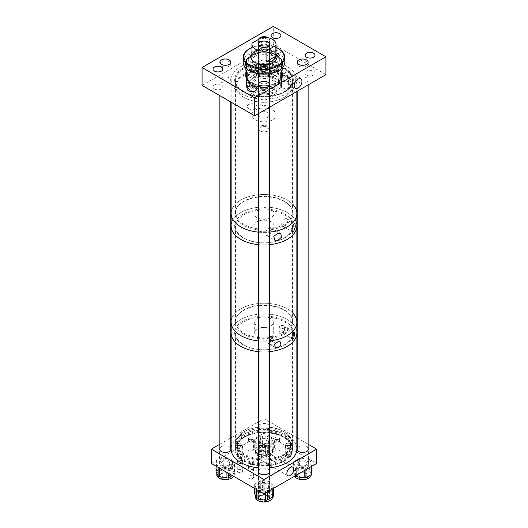 <?xml version="1.0" encoding="UTF-8"?>
<svg xmlns="http://www.w3.org/2000/svg" width="528" height="528" viewBox="0 0 528 528"><rect width="100%" height="100%" fill="white"/><g stroke="black" fill="none" stroke-linecap="round" stroke-linejoin="round"><path stroke-width="0.4" stroke-dasharray="2.64 1.98" d="M284.731 219.014A4.277 2.468 120 0 0 281.932 222.79A4.277 2.468 120 0 0 282.592 226.215A4.277 2.468 120 0 0 284.731 226.004A4.277 2.468 120 0 0 287.529 222.235A4.277 2.468 120 0 0 286.869 218.803A4.277 2.468 120 0 0 284.731 219.014M258.529 232.155A32.848 18.962 0 0 0 269.471 232.155A32.848 18.962 0 0 1 258.529 232.155M292.466 203.993A32.848 18.962 0 0 0 287.225 200.046A32.848 18.962 0 0 0 251.434 195.934A32.848 18.962 0 0 0 231.152 213.457A32.848 18.962 0 0 1 251.434 195.934A32.848 18.962 0 0 1 287.225 200.046A32.848 18.962 0 0 1 296.848 213.457M258.529 244.669A32.848 18.962 0 0 0 269.471 244.669A32.848 18.962 0 0 1 258.529 244.669M296.848 225.971A32.848 18.962 0 0 0 287.225 212.56A32.848 18.962 0 0 0 251.434 208.454A32.848 18.962 0 0 0 231.152 225.971A32.848 18.962 0 0 1 251.434 208.454A32.848 18.962 0 0 1 287.225 212.56A32.848 18.962 0 0 1 296.848 225.971M271.148 209.332A10.105 5.834 0 0 0 260.132 208.065A10.105 5.834 0 0 0 253.895 213.457A10.105 5.834 0 0 0 256.852 217.582A10.105 5.834 0 0 0 267.868 218.849A10.105 5.834 0 0 0 274.105 213.457A10.105 5.834 0 0 0 271.148 209.332M268.844 235.25A4.369 2.521 120 0 0 271.702 231.403A4.369 2.521 120 0 0 271.029 227.898A4.369 2.521 120 0 0 268.844 228.109A4.369 2.521 120 0 0 265.987 231.964A4.369 2.521 120 0 0 266.66 235.468A4.369 2.521 120 0 0 268.844 235.25M271.148 221.846A10.105 5.834 0 0 0 260.132 220.579A10.105 5.834 0 0 0 253.895 225.971A10.105 5.834 0 0 0 256.852 230.096A10.105 5.834 0 0 0 267.868 231.363A10.105 5.834 0 0 0 274.105 225.971A10.105 5.834 0 0 0 271.148 221.846M296.848 322.205A32.848 18.962 0 0 0 287.225 308.794A32.848 18.962 0 0 0 251.434 304.682A32.848 18.962 0 0 0 231.152 322.205A32.848 18.962 0 0 1 251.434 304.682A32.848 18.962 0 0 1 287.225 308.794A32.848 18.962 0 0 1 292.466 312.741M287.225 319.519A32.848 18.962 0 0 0 251.434 315.407A32.848 18.962 0 0 0 231.152 332.93A32.848 18.962 0 0 1 251.434 315.407A32.848 18.962 0 0 1 287.225 319.519A32.848 18.962 0 0 1 296.848 332.93A32.848 18.962 0 0 0 287.225 319.519M258.529 340.903A32.848 18.962 0 0 0 269.471 340.903A32.848 18.962 0 0 1 258.529 340.903M283.859 325.915A2.732 1.577 0 0 0 280.883 325.571A2.732 1.577 0 0 0 279.2 327.03A2.732 1.577 0 0 0 279.998 328.145A2.732 1.577 0 0 0 282.975 328.489A2.732 1.577 0 0 0 284.665 327.03A2.732 1.577 0 0 0 283.859 325.915M270.58 318.404A9.299 5.372 0 0 0 260.443 317.242A9.299 5.372 0 0 0 254.701 322.205A9.299 5.372 0 0 0 257.42 326A9.299 5.372 0 0 0 267.557 327.162A9.299 5.372 0 0 0 273.299 322.205A9.299 5.372 0 0 0 270.58 318.404M258.529 351.628A32.848 18.962 0 0 0 269.471 351.628A32.848 18.962 0 0 1 258.529 351.628M270.428 344.395A2.732 1.577 0 0 0 273.405 344.738A2.732 1.577 0 0 0 275.095 343.279A2.732 1.577 0 0 0 274.296 342.164A2.732 1.577 0 0 0 271.313 341.821A2.732 1.577 0 0 0 269.63 343.279A2.732 1.577 0 0 0 270.428 344.395M270.58 329.135A9.299 5.372 0 0 0 260.443 327.967A9.299 5.372 0 0 0 254.701 332.93A9.299 5.372 0 0 0 257.42 336.725A9.299 5.372 0 0 0 267.557 337.894A9.299 5.372 0 0 0 273.299 332.93A9.299 5.372 0 0 0 270.58 329.135M283.859 331.28A2.732 1.577 0 0 0 280.883 330.937A2.732 1.577 0 0 0 279.2 332.396A2.732 1.577 0 0 0 279.998 333.511A2.732 1.577 0 0 0 284.354 333.122L284.665 330.264L283.912 328.693L283.912 331.307A2.732 1.577 0 0 0 283.859 331.28M273.616 339.319A2.732 1.577 0 0 0 275.095 337.92A2.732 1.577 0 0 0 274.296 336.805A2.732 1.577 0 0 0 271.313 336.461A2.732 1.577 0 0 0 269.63 337.92A2.732 1.577 0 0 0 270.428 339.035A2.732 1.577 0 0 0 270.481 339.062L271.828 338.283A3.637 2.099 120 0 0 271.069 336.62A3.637 2.099 120 0 0 269.254 336.798A3.637 2.099 120 0 0 266.878 340.006A3.637 2.099 120 0 0 267.439 342.916A3.637 2.099 120 0 0 269.254 342.738A3.637 2.099 120 0 0 270.481 341.669C272.342 342.065 273.392 341.279 273.616 339.319L271.828 338.283M270.481 341.669L270.481 339.062M284.354 333.122L282.566 332.086A3.637 2.099 120 0 0 283.318 333.749A3.637 2.099 120 0 0 285.133 333.571A3.637 2.099 120 0 0 287.509 330.363A3.637 2.099 120 0 0 286.955 327.452A3.637 2.099 120 0 0 285.133 327.631A3.637 2.099 120 0 0 283.912 328.693M282.566 332.086L283.912 331.307M260.06 71.584A5.57 3.214 0 0 0 266.132 72.283A5.57 3.214 0 0 0 269.57 69.307A5.57 3.214 0 0 0 267.94 67.036A5.57 3.214 0 0 0 261.868 66.337A5.57 3.214 0 0 0 258.43 69.307A5.57 3.214 0 0 0 260.06 71.584M260.06 130.911A5.57 3.214 0 0 0 267.94 130.911A5.57 3.214 0 0 0 269.57 128.641A5.57 3.214 0 0 0 267.94 126.364A5.57 3.214 0 0 0 261.868 125.664A5.57 3.214 0 0 0 258.43 128.641A5.57 3.214 0 0 0 260.06 130.911L260.555 131.201A4.871 2.812 180 0 1 260.555 127.222A4.871 2.812 180 0 1 267.445 127.222A4.871 2.812 180 0 1 267.445 131.201A4.871 2.812 180 0 1 260.555 131.201L260.06 130.911M272.514 109.989A12.045 6.956 180 0 1 276.045 114.906A12.045 6.956 180 0 1 268.607 121.334A12.045 6.956 180 0 1 255.486 119.823A12.045 6.956 180 0 1 251.955 114.906A12.045 6.956 180 0 1 259.393 108.484A12.045 6.956 180 0 1 272.514 109.989M267.94 112.636A5.57 3.214 180 0 1 269.57 114.906A5.57 3.214 180 0 1 266.132 117.876A5.57 3.214 180 0 1 260.06 117.183A5.57 3.214 180 0 1 258.43 114.906A5.57 3.214 180 0 1 261.868 111.936A5.57 3.214 180 0 1 267.94 112.636M252.133 53.79C253.361 51.883 256.628 49.995 261.941 48.127L252.133 53.79L252.133 43.091M261.941 48.127L261.941 37.429M265.122 71.504L265.175 70.27A1.643 0.95 0 0 0 265.181 70.25A1.643 0.95 0 0 0 265.122 70.006M284.803 62.159A20.803 12.012 0 0 0 264.264 50.147A20.803 12.012 0 0 0 243.203 61.855A20.803 12.012 0 0 0 243.197 62.159M276.045 47.5A20.104 11.603 0 0 0 266.152 45.256L266.112 46.081A1.643 0.95 180 0 1 264.449 47.005A1.643 0.95 180 0 1 262.819 46.055A1.643 0.95 180 0 1 262.825 46.035L262.858 45.21A20.104 11.603 0 0 0 251.955 47.5M276.045 53.764A13.141 7.583 0 0 0 264 49.21A13.141 7.583 0 0 0 251.955 53.764M262.878 47.52L262.825 48.748A1.643 0.95 0 0 0 262.819 48.774A1.643 0.95 0 0 0 264.449 49.724A1.643 0.95 0 0 0 266.112 48.8L266.165 47.566A20.803 12.012 0 0 0 262.878 47.52L262.858 45.21M262.878 45.375A20.803 12.012 0 0 0 249.289 48.873M246.286 61.901A17.721 10.23 0 0 0 246.279 62.159A17.721 10.23 0 0 0 263.776 72.389A17.721 10.23 0 0 0 281.714 62.416A17.721 10.23 0 0 0 281.721 62.159A17.721 10.23 0 0 0 264.224 51.929A17.721 10.23 0 0 0 246.286 61.901M266.165 47.566L266.152 45.256M278.711 48.873A20.803 12.012 0 0 0 266.165 45.421M250.886 57.235A13.141 7.583 0 0 0 250.866 57.493A13.141 7.583 0 0 0 250.859 57.677A13.141 7.583 0 0 0 263.835 65.267A13.141 7.583 0 0 0 277.134 57.869A13.141 7.583 0 0 0 277.141 57.677A13.141 7.583 0 0 0 277.114 57.235M276.045 54.648A13.141 7.583 0 0 0 264 50.094A13.141 7.583 0 0 0 251.955 54.648M281.714 63.301A17.721 10.23 0 0 0 281.721 63.043A17.721 10.23 0 0 0 264.224 52.813A17.721 10.23 0 0 0 246.286 62.786A17.721 10.23 0 0 0 246.279 63.043A17.721 10.23 0 0 0 263.776 73.273A17.721 10.23 0 0 0 281.714 63.301M248.675 57.46A15.325 8.851 0 0 0 248.675 57.677A15.325 8.851 0 0 0 263.809 66.528A15.325 8.851 0 0 0 279.325 57.902A15.325 8.851 0 0 0 279.325 57.677A15.325 8.851 0 0 0 264.191 48.833A15.325 8.851 0 0 0 248.675 57.46M245.381 62.773A18.619 10.751 0 0 0 245.381 63.043A18.619 10.751 0 0 0 263.762 73.795A18.619 10.751 0 0 0 282.619 63.314A18.619 10.751 0 0 0 282.619 63.043A18.619 10.751 0 0 0 264.238 52.292A18.619 10.751 0 0 0 245.381 62.773M251.222 55.909A15.325 8.851 0 0 0 248.675 60.575A15.325 8.851 0 0 0 248.675 60.799A15.325 8.851 0 0 0 263.809 69.65A15.325 8.851 0 0 0 279.325 61.024A15.325 8.851 0 0 0 279.325 60.799A15.325 8.851 0 0 0 276.778 55.909M276.045 55.321A15.325 8.851 0 0 0 251.955 55.321M245.381 74.732A18.619 10.751 0 0 0 245.381 75.002A18.619 10.751 0 0 0 250.833 82.606A18.619 10.751 0 0 0 277.167 82.606A18.619 10.751 0 0 0 282.619 75.273A18.619 10.751 0 0 0 282.619 75.002A18.619 10.751 0 0 0 264.238 64.251A18.619 10.751 0 0 0 245.381 74.732M251.955 60.621A12.052 6.956 0 0 0 251.948 60.799A12.052 6.956 0 0 0 263.848 67.756A12.052 6.956 0 0 0 276.045 60.971A12.052 6.956 0 0 0 276.052 60.799A12.052 6.956 0 0 0 264.152 53.843A12.052 6.956 0 0 0 251.955 60.621M246.088 75.313A17.919 10.349 0 0 0 251.328 82.889A17.919 10.349 0 0 0 276.672 82.889A17.919 10.349 0 0 0 281.912 75.834A17.919 10.349 0 0 0 264.449 65.228A17.919 10.349 0 0 0 246.088 75.313M276.045 81.028A12.052 6.956 0 0 0 276.052 80.85A12.052 6.956 0 0 0 264.152 73.894A12.052 6.956 0 0 0 251.955 80.678A12.052 6.956 0 0 0 251.948 80.85A12.052 6.956 0 0 0 263.848 87.806A12.052 6.956 0 0 0 276.045 81.028M246.49 75.319A17.516 10.111 0 0 0 246.484 75.577A17.516 10.111 0 0 0 263.782 85.688A17.516 10.111 0 0 0 281.51 75.827A17.516 10.111 0 0 0 281.516 75.577A17.516 10.111 0 0 0 264.218 65.459A17.516 10.111 0 0 0 246.49 75.319M249.223 80.639A14.784 8.534 0 0 0 249.216 80.85A14.784 8.534 0 0 0 263.815 89.384A14.784 8.534 0 0 0 278.777 81.068A14.784 8.534 0 0 0 278.784 80.85A14.784 8.534 0 0 0 264.185 72.316A14.784 8.534 0 0 0 249.223 80.639M246.49 77.464A17.516 10.111 0 0 0 246.484 77.715A17.516 10.111 0 0 0 263.782 87.833A17.516 10.111 0 0 0 281.51 77.972A17.516 10.111 0 0 0 281.516 77.715A17.516 10.111 0 0 0 264.218 67.604A17.516 10.111 0 0 0 246.49 77.464M278.777 83.827A14.784 8.534 0 0 0 278.784 83.609A14.784 8.534 0 0 0 264.185 75.075A14.784 8.534 0 0 0 249.223 83.398A14.784 8.534 0 0 0 249.216 83.609A14.784 8.534 0 0 0 263.815 92.149A14.784 8.534 0 0 0 278.777 83.827M247.335 77.477A16.665 9.623 0 0 0 247.335 77.715A16.665 9.623 0 0 0 263.789 87.338A16.665 9.623 0 0 0 280.665 77.959A16.665 9.623 0 0 0 280.665 77.715A16.665 9.623 0 0 0 264.211 68.092A16.665 9.623 0 0 0 247.335 77.477M251.955 83.437A12.052 6.956 0 0 0 251.948 83.609A12.052 6.956 0 0 0 263.848 90.572A12.052 6.956 0 0 0 276.045 83.787A12.052 6.956 0 0 0 276.052 83.609A12.052 6.956 0 0 0 264.152 76.652A12.052 6.956 0 0 0 251.955 83.437M280.665 79.378A16.665 9.623 0 0 0 280.665 79.134A16.665 9.623 0 0 0 264.211 69.511A16.665 9.623 0 0 0 247.335 78.89A16.665 9.623 0 0 0 247.335 79.134A16.665 9.623 0 0 0 263.789 88.757A16.665 9.623 0 0 0 280.665 79.378M276.045 85.576A12.052 6.956 0 0 0 276.052 85.397A12.052 6.956 0 0 0 264.152 78.441A12.052 6.956 0 0 0 251.955 85.226A12.052 6.956 0 0 0 251.948 85.397A12.052 6.956 0 0 0 263.848 92.36A12.052 6.956 0 0 0 276.045 85.576M246.49 78.877A17.516 10.111 0 0 0 246.484 79.134A17.516 10.111 0 0 0 263.782 89.245A17.516 10.111 0 0 0 281.51 79.385A17.516 10.111 0 0 0 281.516 79.134A17.516 10.111 0 0 0 264.218 69.023A17.516 10.111 0 0 0 246.49 78.877M247.573 85.16A16.434 9.484 0 0 0 248.615 88.724A16.434 9.484 0 0 0 264 94.888A16.434 9.484 0 0 0 279.385 88.724A16.434 9.484 0 0 0 280.427 85.642A16.434 9.484 0 0 0 264.416 75.913A16.434 9.484 0 0 0 247.573 85.16M281.51 83.866A17.516 10.111 0 0 0 281.516 83.609A17.516 10.111 0 0 0 264.218 73.498A17.516 10.111 0 0 0 246.49 83.358A17.516 10.111 0 0 0 246.484 83.609A17.516 10.111 0 0 0 247.592 87.16A17.516 10.111 0 0 0 264 93.727A17.516 10.111 0 0 0 280.408 87.16A17.516 10.111 0 0 0 281.51 83.866M243.87 224.36A28.466 16.434 180 0 1 235.534 212.738A28.466 16.434 180 0 1 238.016 206.032A28.466 16.434 180 0 1 284.13 201.122A28.466 16.434 180 0 1 289.984 206.032A28.466 16.434 180 0 1 292.466 212.738A28.466 16.434 180 0 1 274.897 227.924A28.466 16.434 180 0 1 243.87 224.36M284.13 68.825A28.466 16.434 0 0 0 253.103 65.267A28.466 16.434 0 0 0 235.534 80.447A28.466 16.434 0 0 0 243.87 92.07A28.466 16.434 0 0 0 274.897 95.634A28.466 16.434 0 0 0 292.466 80.447A28.466 16.434 0 0 0 284.13 68.825M243.25 92.017A29.344 16.942 180 0 1 243.25 68.059A29.344 16.942 180 0 1 284.75 68.059A29.344 16.942 180 0 1 284.75 92.017A29.344 16.942 180 0 1 243.25 92.017M284.486 201.63A28.974 16.724 0 0 0 237.554 206.626A28.974 16.724 0 0 0 243.514 225.284A28.974 16.724 0 0 0 280.427 227.231A28.974 16.724 0 0 0 290.446 206.626A28.974 16.724 0 0 0 284.486 201.63M287.225 66.627A32.848 18.962 0 0 0 251.434 62.515A32.848 18.962 0 0 0 231.152 80.038A32.848 18.962 0 0 0 240.775 93.443A32.848 18.962 0 0 0 276.566 97.555A32.848 18.962 0 0 0 296.848 80.038A32.848 18.962 0 0 0 287.225 66.627M267.095 454.199A4.382 2.528 180 0 1 262.324 454.747A4.382 2.528 180 0 1 259.618 452.41A4.382 2.528 180 0 1 260.905 450.622A4.382 2.528 180 0 1 265.676 450.074A4.382 2.528 180 0 1 268.382 452.41A4.382 2.528 180 0 1 267.095 454.199M267.095 442.926A4.382 2.528 180 0 1 262.324 443.474A4.382 2.528 180 0 1 259.618 441.137A4.382 2.528 180 0 1 260.905 439.349A4.382 2.528 180 0 1 265.676 438.801A4.382 2.528 180 0 1 268.382 441.137A4.382 2.528 180 0 1 267.095 442.926M267.267 446.219L272.798 443.025A1.749 1.01 0 0 0 273.313 442.306A1.749 1.01 0 0 0 273.253 442.042L271.227 437.679A1.749 1.01 0 0 0 269.986 436.966L262.429 435.791A1.749 1.01 0 0 0 260.733 436.055L255.202 439.25A1.749 1.01 0 0 0 254.687 439.969A1.749 1.01 0 0 0 254.747 440.227L256.773 444.596A1.749 1.01 0 0 0 258.014 445.309L265.571 446.477A1.749 1.01 0 0 0 267.267 446.219L267.267 455.374L272.798 452.173L272.798 443.025M257.968 448.925A8.534 4.924 180 0 1 267.267 447.856A8.534 4.924 180 0 1 272.534 452.41A8.534 4.924 180 0 1 270.032 455.888A8.534 4.924 180 0 1 260.733 456.958A8.534 4.924 180 0 1 255.466 452.41A8.534 4.924 180 0 1 257.968 448.925M273.253 442.042L273.253 451.196L271.227 446.833L271.227 437.679M254.747 440.227L254.747 449.381A1.749 1.01 180 0 1 254.687 449.123A1.749 1.01 180 0 1 255.202 448.404L255.202 439.25M273.253 451.196A1.749 1.01 180 0 1 273.313 451.46A1.749 1.01 180 0 1 272.798 452.173M258.014 445.309L258.014 454.463A1.749 1.01 180 0 1 256.773 453.75L256.773 444.596M269.986 436.966L269.986 446.12L262.429 444.946L262.429 435.791M260.733 436.055L260.733 445.21L255.202 448.404M258.014 454.463L265.571 455.631L265.571 446.477M260.733 445.21A1.749 1.01 180 0 1 262.429 444.946M269.986 446.12A1.749 1.01 180 0 1 271.227 446.833M254.747 449.381L256.773 453.75M267.267 455.374A1.749 1.01 180 0 1 265.571 455.631M270.032 453.776A8.534 4.924 180 0 1 261.789 455.05A8.534 4.924 180 0 1 255.757 451.565A8.534 4.924 180 0 1 255.466 450.292A8.534 4.924 180 0 1 257.968 446.807A8.534 4.924 180 0 1 266.211 445.533A8.534 4.924 180 0 1 272.243 449.018A8.534 4.924 180 0 1 272.534 450.292A8.534 4.924 180 0 1 270.032 453.776M267.868 84.031A5.471 3.161 0 0 0 261.908 83.345A5.471 3.161 0 0 0 258.529 86.269A5.471 3.161 0 0 0 260.132 88.499A5.471 3.161 0 0 0 266.092 89.186A5.471 3.161 0 0 0 269.471 86.269A5.471 3.161 0 0 0 267.868 84.031M260.132 500.603A5.471 3.161 0 0 0 266.092 501.29A5.471 3.161 0 0 0 269.471 498.366A5.471 3.161 0 0 0 267.868 496.135A5.471 3.161 0 0 0 261.908 495.449A5.471 3.161 0 0 0 258.529 498.366A5.471 3.161 0 0 0 260.132 500.603M267.868 39.389A5.471 3.161 0 0 0 261.908 38.702A5.471 3.161 0 0 0 258.529 41.626A5.471 3.161 0 0 0 260.132 43.857A5.471 3.161 0 0 0 266.092 44.543A5.471 3.161 0 0 0 269.471 41.626A5.471 3.161 0 0 0 267.868 39.389M260.132 455.961A5.471 3.161 0 0 0 266.092 456.647A5.471 3.161 0 0 0 269.471 453.724A5.471 3.161 0 0 0 267.868 451.493A5.471 3.161 0 0 0 261.908 450.806A5.471 3.161 0 0 0 258.529 453.724A5.471 3.161 0 0 0 260.132 455.961M229.211 61.71A5.471 3.161 0 0 0 223.245 61.024A5.471 3.161 0 0 0 219.866 63.947A5.471 3.161 0 0 0 221.47 66.178A5.471 3.161 0 0 0 227.436 66.865A5.471 3.161 0 0 0 230.815 63.947A5.471 3.161 0 0 0 229.211 61.71M221.47 478.282A5.471 3.161 0 0 0 227.436 478.969A5.471 3.161 0 0 0 230.815 476.045A5.471 3.161 0 0 0 229.211 473.814A5.471 3.161 0 0 0 223.245 473.128A5.471 3.161 0 0 0 219.866 476.045A5.471 3.161 0 0 0 221.47 478.282M292.334 75.821A5.485 3.168 120 0 0 288.75 80.659A5.485 3.168 120 0 0 289.588 85.054A5.485 3.168 120 0 0 292.334 84.784A5.485 3.168 120 0 0 295.918 79.946A5.485 3.168 120 0 0 295.073 75.55A5.485 3.168 120 0 0 292.334 75.821M292.334 76.283A4.924 2.845 120 0 0 289.12 80.619A4.924 2.845 120 0 0 289.872 84.566A4.924 2.845 120 0 0 292.334 84.322A4.924 2.845 120 0 0 295.548 79.985A4.924 2.845 120 0 0 294.796 76.039A4.924 2.845 120 0 0 292.334 76.283M287.641 78.712A4.924 2.845 120 0 0 288.176 72.217A4.924 2.845 120 0 0 285.714 72.461A4.924 2.845 120 0 0 282.493 76.798A4.924 2.845 120 0 0 283.252 80.744A4.924 2.845 120 0 0 283.78 80.942L287.569 81.569L288.367 80.131L287.641 78.712L287.641 75.365L283.78 77.596A2.732 1.577 180 0 1 283.701 77.55A2.732 1.577 180 0 1 282.902 76.435A2.732 1.577 180 0 1 284.585 74.976A2.732 1.577 180 0 1 287.569 75.319A2.732 1.577 180 0 1 287.641 75.365M283.78 80.942L283.78 77.596M283.701 90.968A2.732 1.577 0 0 0 286.678 91.311A2.732 1.577 0 0 0 288.367 89.852A2.732 1.577 0 0 0 287.569 88.737A2.732 1.577 0 0 0 284.585 88.394A2.732 1.577 0 0 0 282.902 89.852A2.732 1.577 0 0 0 283.701 90.968M325.934 74.672L273.293 44.279L273.293 26.4M202.066 85.397L273.293 44.279M221.476 82.269A5.465 3.155 0 0 0 227.429 82.949A5.465 3.155 0 0 0 230.802 80.038A5.465 3.155 0 0 0 229.205 77.807A5.465 3.155 0 0 0 223.245 77.121A5.465 3.155 0 0 0 219.872 80.038A5.465 3.155 0 0 0 221.476 82.269M260.132 59.948A5.465 3.155 0 0 0 266.092 60.628A5.465 3.155 0 0 0 269.465 57.717A5.465 3.155 0 0 0 267.868 55.486A5.465 3.155 0 0 0 261.908 54.8A5.465 3.155 0 0 0 258.535 57.717A5.465 3.155 0 0 0 260.132 59.948M298.795 82.269A5.465 3.155 0 0 0 304.755 82.949A5.465 3.155 0 0 0 308.128 80.038A5.465 3.155 0 0 0 306.524 77.807A5.465 3.155 0 0 0 300.571 77.121A5.465 3.155 0 0 0 297.198 80.038A5.465 3.155 0 0 0 298.795 82.269M260.132 104.59A5.465 3.155 0 0 0 266.092 105.27A5.465 3.155 0 0 0 269.465 102.359A5.465 3.155 0 0 0 267.868 100.129A5.465 3.155 0 0 0 261.908 99.442A5.465 3.155 0 0 0 258.535 102.359A5.465 3.155 0 0 0 260.132 104.59M243.87 91.654A28.466 16.434 0 0 0 274.897 95.218A28.466 16.434 0 0 0 292.466 80.038A28.466 16.434 0 0 0 284.13 68.416A28.466 16.434 0 0 0 253.103 64.852A28.466 16.434 0 0 0 235.534 80.038A28.466 16.434 0 0 0 243.87 91.654M248.516 108.643A4.924 2.845 0 0 0 253.882 109.256A4.924 2.845 0 0 0 256.918 106.63A4.924 2.845 0 0 0 255.479 104.623A4.924 2.845 0 0 0 250.114 104.009A4.924 2.845 0 0 0 247.078 106.63A4.924 2.845 0 0 0 248.516 108.643M214.454 88.975A4.924 2.845 0 0 0 219.82 89.588A4.924 2.845 0 0 0 222.856 86.968A4.924 2.845 0 0 0 221.417 84.955A4.924 2.845 0 0 0 216.051 84.341A4.924 2.845 0 0 0 213.008 86.968A4.924 2.845 0 0 0 214.454 88.975M272.521 55.447A4.924 2.845 0 0 0 277.886 56.067A4.924 2.845 0 0 0 280.922 53.44A4.924 2.845 0 0 0 279.484 51.427A4.924 2.845 0 0 0 274.118 50.813A4.924 2.845 0 0 0 271.082 53.44A4.924 2.845 0 0 0 272.521 55.447M306.583 75.115A4.924 2.845 0 0 0 311.949 75.735A4.924 2.845 0 0 0 314.992 73.108A4.924 2.845 0 0 0 313.546 71.095A4.924 2.845 0 0 0 308.18 70.481A4.924 2.845 0 0 0 305.144 73.108A4.924 2.845 0 0 0 306.583 75.115M251.612 69.307A17.516 10.111 0 0 0 270.706 71.504A17.516 10.111 0 0 0 281.516 62.159A17.516 10.111 0 0 0 276.388 55.004A17.516 10.111 0 0 0 257.294 52.813A17.516 10.111 0 0 0 246.484 62.159A17.516 10.111 0 0 0 251.612 69.307M258.595 39.362A5.465 3.155 0 0 0 258.535 39.838A5.465 3.155 0 0 0 260.132 42.068A5.465 3.155 0 0 0 266.092 42.755A5.465 3.155 0 0 0 269.465 39.838A5.465 3.155 0 0 0 268.079 37.739M244.365 97.634L244.365 97.634A27.766 16.031 180 0 1 244.365 74.963A27.766 16.031 180 0 1 283.635 74.963A27.766 16.031 180 0 1 283.635 97.634A27.766 16.031 180 0 1 244.365 97.634L243.87 97.35A28.466 16.434 0 0 0 284.13 97.35A28.466 16.434 0 0 0 292.466 85.727A28.466 16.434 0 0 0 284.13 74.105A28.466 16.434 0 0 0 253.103 70.547A28.466 16.434 0 0 0 235.534 85.727A28.466 16.434 0 0 0 243.87 97.35L244.365 97.634M251.612 93.449A17.516 10.111 0 0 0 270.706 95.647A17.516 10.111 0 0 0 281.516 86.302A17.516 10.111 0 0 0 276.388 79.147A17.516 10.111 0 0 0 257.294 76.956A17.516 10.111 0 0 0 246.484 86.302A17.516 10.111 0 0 0 251.612 93.449M267.095 498.835A4.382 2.528 180 0 1 262.324 499.382A4.382 2.528 180 0 1 259.618 497.053A4.382 2.528 180 0 1 260.905 495.264A4.382 2.528 180 0 1 265.676 494.716A4.382 2.528 180 0 1 268.382 497.053A4.382 2.528 180 0 1 267.095 498.835M267.095 487.568A4.382 2.528 180 0 1 262.324 488.116A4.382 2.528 180 0 1 259.618 485.78A4.382 2.528 180 0 1 260.905 483.991A4.382 2.528 180 0 1 265.676 483.443A4.382 2.528 180 0 1 268.382 485.78A4.382 2.528 180 0 1 267.095 487.568M267.267 490.862L272.798 487.661A1.749 1.01 0 0 0 273.313 486.948A1.749 1.01 0 0 0 273.253 486.684L271.227 482.321A1.749 1.01 0 0 0 269.986 481.609L262.429 480.434A1.749 1.01 0 0 0 260.733 480.698L255.202 483.892A1.749 1.01 0 0 0 254.687 484.612A1.749 1.01 0 0 0 254.747 484.869L256.773 489.238A1.749 1.01 0 0 0 258.014 489.951L265.571 491.119A1.749 1.01 0 0 0 267.267 490.862L267.267 491.964M255.466 497.053A8.534 4.924 180 0 1 257.968 493.568A8.534 4.924 180 0 1 267.267 492.499A8.534 4.924 180 0 1 272.534 497.053M273.253 486.684L273.253 495.838L271.227 491.476L271.227 482.321M254.687 493.766A1.749 1.01 180 0 1 255.202 493.046L255.202 483.892M269.986 481.609L269.986 490.763L262.429 489.588L262.429 480.434M260.733 480.698L260.733 489.852L255.202 493.046M260.733 489.852A1.749 1.01 180 0 1 262.429 489.588M269.986 490.763A1.749 1.01 180 0 1 271.227 491.476M270.032 498.412A8.534 4.924 180 0 1 261.789 499.693A8.534 4.924 180 0 1 255.757 496.208A8.534 4.924 180 0 1 255.466 494.934A8.534 4.924 180 0 1 257.968 491.449A8.534 4.924 180 0 1 266.211 490.175A8.534 4.924 180 0 1 272.243 493.66A8.534 4.924 180 0 1 272.534 494.934A8.534 4.924 180 0 1 270.032 498.412M305.758 476.513A4.382 2.528 180 0 1 300.986 477.068A4.382 2.528 180 0 1 298.28 474.731A4.382 2.528 180 0 1 299.567 472.943A4.382 2.528 180 0 1 304.339 472.395A4.382 2.528 180 0 1 307.039 474.731A4.382 2.528 180 0 1 305.758 476.513M305.758 465.247A4.382 2.528 180 0 1 300.986 465.795A4.382 2.528 180 0 1 298.28 463.459A4.382 2.528 180 0 1 299.567 461.67A4.382 2.528 180 0 1 304.339 461.122A4.382 2.528 180 0 1 307.039 463.459A4.382 2.528 180 0 1 305.758 465.247M305.923 468.541L311.461 465.34A1.749 1.01 0 0 0 311.975 464.627A1.749 1.01 0 0 0 311.916 464.363L309.89 460A1.749 1.01 0 0 0 308.649 459.287L301.085 458.113A1.749 1.01 0 0 0 299.396 458.377L293.858 461.571A1.749 1.01 0 0 0 293.35 462.29A1.749 1.01 0 0 0 293.41 462.548L295.436 466.917A1.749 1.01 0 0 0 296.67 467.63L304.234 468.798A1.749 1.01 0 0 0 305.923 468.541L305.923 469.643M294.532 476.223A8.534 4.924 180 0 1 294.129 474.731A8.534 4.924 180 0 1 296.63 471.247A8.534 4.924 180 0 1 305.923 470.177A8.534 4.924 180 0 1 311.19 474.731M311.916 464.363L311.916 473.517L310.9 471.339L309.89 469.154L309.89 460M293.41 462.548L293.41 471.702A1.749 1.01 180 0 1 293.35 471.445A1.749 1.01 180 0 1 293.858 470.725L293.858 461.571M308.649 459.287L308.649 468.442L301.085 467.267L301.085 458.113M299.396 458.377L299.396 467.531L293.858 470.725M299.396 467.531A1.749 1.01 180 0 1 301.085 467.267M308.649 468.442A1.749 1.01 180 0 1 309.89 469.154M293.41 471.702L295.297 475.781M308.695 476.098A8.534 4.924 180 0 1 300.452 477.371A8.534 4.924 180 0 1 294.419 473.887A8.534 4.924 180 0 1 294.129 472.613A8.534 4.924 180 0 1 296.63 469.128A8.534 4.924 180 0 1 304.867 467.854A8.534 4.924 180 0 1 310.9 471.339A8.534 4.924 180 0 1 311.19 472.613A8.534 4.924 180 0 1 308.695 476.098M243.25 237.95A29.344 16.942 180 0 1 243.25 213.992A29.344 16.942 180 0 1 284.75 213.992A29.344 16.942 180 0 1 284.75 237.95A29.344 16.942 180 0 1 243.25 237.95M284.486 310.372A28.974 16.724 0 0 0 237.554 315.374A28.974 16.724 0 0 0 243.514 334.033A28.974 16.724 0 0 0 280.427 335.98A28.974 16.724 0 0 0 290.446 315.374A28.974 16.724 0 0 0 284.486 310.372M243.87 238.003A28.466 16.434 0 0 0 274.897 241.567A28.466 16.434 0 0 0 292.466 226.387A28.466 16.434 0 0 0 284.13 214.764A28.466 16.434 0 0 0 253.103 211.2A28.466 16.434 0 0 0 235.534 226.387A28.466 16.434 0 0 0 243.87 238.003M284.13 309.863A28.466 16.434 180 0 1 289.984 314.78A28.466 16.434 180 0 1 292.466 321.486A28.466 16.434 180 0 1 274.897 336.673A28.466 16.434 180 0 1 243.87 333.109A28.466 16.434 180 0 1 235.534 321.486A28.466 16.434 180 0 1 238.016 314.78A28.466 16.434 180 0 1 284.13 309.863M306.53 61.71A5.471 3.161 0 0 0 300.564 61.024A5.471 3.161 0 0 0 297.185 63.947A5.471 3.161 0 0 0 298.789 66.178A5.471 3.161 0 0 0 304.755 66.865A5.471 3.161 0 0 0 308.134 63.947A5.471 3.161 0 0 0 306.53 61.71M298.789 478.282A5.471 3.161 0 0 0 304.755 478.969A5.471 3.161 0 0 0 308.134 476.045A5.471 3.161 0 0 0 306.53 473.814A5.471 3.161 0 0 0 300.564 473.128A5.471 3.161 0 0 0 297.185 476.045A5.471 3.161 0 0 0 298.789 478.282M228.433 476.513A4.382 2.528 180 0 1 223.661 477.068A4.382 2.528 180 0 1 220.961 474.731A4.382 2.528 180 0 1 222.242 472.943A4.382 2.528 180 0 1 227.014 472.395A4.382 2.528 180 0 1 229.72 474.731A4.382 2.528 180 0 1 228.433 476.513M228.433 465.247A4.382 2.528 180 0 1 223.661 465.795A4.382 2.528 180 0 1 220.961 463.459A4.382 2.528 180 0 1 222.242 461.67A4.382 2.528 180 0 1 227.014 461.122A4.382 2.528 180 0 1 229.72 463.459A4.382 2.528 180 0 1 228.433 465.247M228.604 468.541L234.142 465.34A1.749 1.01 0 0 0 234.65 464.627A1.749 1.01 0 0 0 234.59 464.363L232.564 460A1.749 1.01 0 0 0 231.33 459.287L223.766 458.113A1.749 1.01 0 0 0 222.077 458.377L216.539 461.571A1.749 1.01 0 0 0 216.025 462.29A1.749 1.01 0 0 0 216.084 462.548L218.11 466.917A1.749 1.01 0 0 0 219.351 467.63L226.915 468.798A1.749 1.01 0 0 0 228.604 468.541L228.604 473.418M216.81 474.731A8.534 4.924 180 0 1 219.305 471.247A8.534 4.924 180 0 1 228.604 470.177A8.534 4.924 180 0 1 233.871 474.731A8.534 4.924 180 0 1 233.468 476.223M234.59 464.363L234.59 473.517L232.564 469.154L232.564 460M216.025 471.445A1.749 1.01 180 0 1 216.539 470.725L216.539 461.571M234.59 473.517A1.749 1.01 180 0 1 234.65 473.781A1.749 1.01 180 0 1 234.142 474.494L234.142 465.34M231.33 459.287L231.33 468.442L227.548 467.854L223.766 467.267L223.766 458.113M222.077 458.377L222.077 467.531L216.539 470.725M222.077 467.531A1.749 1.01 180 0 1 223.766 467.267M231.33 468.442A1.749 1.01 180 0 1 232.564 469.154M232.307 475.556L234.142 474.494M231.37 476.098A8.534 4.924 180 0 1 223.133 477.371A8.534 4.924 180 0 1 217.1 473.887A8.534 4.924 180 0 1 216.81 472.613A8.534 4.924 180 0 1 219.305 469.128A8.534 4.924 180 0 1 227.548 467.854A8.534 4.924 180 0 1 233.581 471.339A8.534 4.924 180 0 1 233.871 472.613A8.534 4.924 180 0 1 231.37 476.098M238.062 445.731A2.739 1.577 180 0 1 241.045 445.388A2.739 1.577 180 0 1 242.735 446.853A2.739 1.577 180 0 1 241.93 447.968A2.739 1.577 180 0 1 238.946 448.312A2.739 1.577 180 0 1 237.257 446.853A2.739 1.577 180 0 1 238.062 445.731M238.405 445.929A2.251 1.3 180 0 1 240.86 445.652A2.251 1.3 180 0 1 242.246 446.853A2.251 1.3 180 0 1 241.586 447.77A2.251 1.3 180 0 1 239.138 448.054A2.251 1.3 180 0 1 237.745 446.853A2.251 1.3 180 0 1 238.405 445.929M241.93 456.905A2.739 1.577 180 0 1 238.946 457.248A2.739 1.577 180 0 1 237.257 455.789A2.739 1.577 180 0 1 238.062 454.674A2.739 1.577 180 0 1 241.045 454.331A2.739 1.577 180 0 1 242.735 455.789A2.739 1.577 180 0 1 241.93 456.905M238.405 443.553A2.251 1.3 180 0 1 240.86 443.269A2.251 1.3 180 0 1 242.246 444.47A2.251 1.3 180 0 1 241.586 445.388A2.251 1.3 180 0 1 239.138 445.672A2.251 1.3 180 0 1 237.745 444.47A2.251 1.3 180 0 1 238.405 443.553M211.358 463.459L264 433.066L316.642 463.459M248.899 448.417A2.739 1.577 180 0 1 251.882 448.074A2.739 1.577 180 0 1 253.572 449.533A2.739 1.577 180 0 1 252.767 450.648A2.739 1.577 180 0 1 249.79 450.991A2.739 1.577 180 0 1 248.101 449.533A2.739 1.577 180 0 1 248.899 448.417M275.22 448.424A2.739 1.577 180 0 1 278.203 448.081A2.739 1.577 180 0 1 279.893 449.539A2.739 1.577 180 0 1 279.094 450.655A2.739 1.577 180 0 1 276.111 450.998A2.739 1.577 180 0 1 274.421 449.539A2.739 1.577 180 0 1 275.22 448.424M286.057 454.681A2.739 1.577 180 0 1 289.04 454.337A2.739 1.577 180 0 1 290.73 455.796A2.739 1.577 180 0 1 289.931 456.918A2.739 1.577 180 0 1 286.948 457.255A2.739 1.577 180 0 1 285.259 455.796A2.739 1.577 180 0 1 286.057 454.681M238.062 469.874A2.739 1.577 180 0 1 241.045 469.537A2.739 1.577 180 0 1 242.735 470.996A2.739 1.577 180 0 1 241.93 472.111A2.739 1.577 180 0 1 238.946 472.454A2.739 1.577 180 0 1 237.257 470.996A2.739 1.577 180 0 1 238.062 469.874M248.899 476.137A2.739 1.577 180 0 1 251.882 475.794A2.739 1.577 180 0 1 253.572 477.253A2.739 1.577 180 0 1 252.767 478.368A2.739 1.577 180 0 1 249.79 478.711A2.739 1.577 180 0 1 248.101 477.253A2.739 1.577 180 0 1 248.899 476.137M268.066 488.129A5.749 3.32 0 0 0 269.749 485.786A5.749 3.32 0 0 0 266.198 482.717A5.749 3.32 0 0 0 259.934 483.437A5.749 3.32 0 0 0 258.251 485.786A5.749 3.32 0 0 0 261.802 488.849A5.749 3.32 0 0 0 268.066 488.129M229.39 465.802A5.749 3.32 0 0 0 231.073 463.459A5.749 3.32 0 0 0 227.528 460.396A5.749 3.32 0 0 0 221.265 461.109A5.749 3.32 0 0 0 219.582 463.459A5.749 3.32 0 0 0 223.133 466.521A5.749 3.32 0 0 0 229.39 465.802M268.066 443.474A5.749 3.32 0 0 0 269.749 441.131A5.749 3.32 0 0 0 266.198 438.068A5.749 3.32 0 0 0 259.934 438.788A5.749 3.32 0 0 0 258.251 441.131A5.749 3.32 0 0 0 261.802 444.193A5.749 3.32 0 0 0 268.066 443.474M306.735 465.802A5.749 3.32 0 0 0 308.418 463.459A5.749 3.32 0 0 0 304.867 460.396A5.749 3.32 0 0 0 298.61 461.109A5.749 3.32 0 0 0 296.927 463.459A5.749 3.32 0 0 0 300.472 466.521A5.749 3.32 0 0 0 306.735 465.802M219.866 444.213L230.815 437.897M231.152 437.699L264 418.737L296.848 437.699M264 433.066L264 418.737M297.185 437.897L308.134 444.213M259.934 424.453A5.749 3.32 0 0 0 258.251 426.802A5.749 3.32 0 0 0 261.802 429.865A5.749 3.32 0 0 0 268.066 429.145A5.749 3.32 0 0 0 269.749 426.802A5.749 3.32 0 0 0 266.198 423.74A5.749 3.32 0 0 0 259.934 424.453M289.931 447.975A2.739 1.577 180 0 1 286.948 448.318A2.739 1.577 180 0 1 285.259 446.86A2.739 1.577 180 0 1 286.057 445.738A2.739 1.577 180 0 1 289.04 445.401A2.739 1.577 180 0 1 290.73 446.86A2.739 1.577 180 0 1 289.931 447.975M230.815 448.14A5.749 3.32 0 0 0 221.265 446.78A5.749 3.32 0 0 0 219.866 448.1M269.471 470.448A5.749 3.32 0 0 0 259.934 469.108A5.749 3.32 0 0 0 258.529 470.448M252.767 469.432A2.739 1.577 180 0 1 249.79 469.775A2.739 1.577 180 0 1 248.101 468.31A2.739 1.577 180 0 1 248.899 467.194A2.739 1.577 180 0 1 251.882 466.851A2.739 1.577 180 0 1 253.572 468.31A2.739 1.577 180 0 1 252.767 469.432M308.134 448.1A5.749 3.32 0 0 0 298.61 446.78A5.749 3.32 0 0 0 297.185 448.14M275.22 439.481A2.739 1.577 180 0 1 278.203 439.138A2.739 1.577 180 0 1 279.893 440.603A2.739 1.577 180 0 1 279.094 441.718A2.739 1.577 180 0 1 276.111 442.061A2.739 1.577 180 0 1 274.421 440.603A2.739 1.577 180 0 1 275.22 439.481M252.767 441.712A2.739 1.577 180 0 1 249.79 442.055A2.739 1.577 180 0 1 248.101 440.596A2.739 1.577 180 0 1 248.899 439.474A2.739 1.577 180 0 1 251.882 439.131A2.739 1.577 180 0 1 253.572 440.596A2.739 1.577 180 0 1 252.767 441.712M241.93 463.175A2.739 1.577 180 0 1 238.946 463.518A2.739 1.577 180 0 1 237.257 462.053A2.739 1.577 180 0 1 238.062 460.937A2.739 1.577 180 0 1 241.045 460.594A2.739 1.577 180 0 1 242.735 462.053A2.739 1.577 180 0 1 241.93 463.175M243.883 437.514A28.446 16.427 180 0 1 274.89 433.957A28.446 16.427 180 0 1 292.446 449.13A28.446 16.427 180 0 1 284.117 460.739A28.446 16.427 180 0 1 253.11 464.303A28.446 16.427 180 0 1 235.554 449.13A28.446 16.427 180 0 1 243.883 437.514M286.4 445.942A2.251 1.3 180 0 1 288.856 445.658A2.251 1.3 180 0 1 290.248 446.86A2.251 1.3 180 0 1 289.588 447.777A2.251 1.3 180 0 1 287.133 448.061A2.251 1.3 180 0 1 285.747 446.86A2.251 1.3 180 0 1 286.4 445.942M249.242 467.392A2.251 1.3 180 0 1 251.698 467.115A2.251 1.3 180 0 1 253.084 468.31A2.251 1.3 180 0 1 252.424 469.234A2.251 1.3 180 0 1 249.975 469.511A2.251 1.3 180 0 1 248.582 468.31A2.251 1.3 180 0 1 249.242 467.392M275.563 439.679A2.251 1.3 180 0 1 278.018 439.402A2.251 1.3 180 0 1 279.404 440.603A2.251 1.3 180 0 1 278.751 441.52A2.251 1.3 180 0 1 276.296 441.804A2.251 1.3 180 0 1 274.903 440.603A2.251 1.3 180 0 1 275.563 439.679M249.242 439.672A2.251 1.3 180 0 1 251.698 439.395A2.251 1.3 180 0 1 253.084 440.596A2.251 1.3 180 0 1 252.424 441.514A2.251 1.3 180 0 1 249.975 441.797A2.251 1.3 180 0 1 248.582 440.596A2.251 1.3 180 0 1 249.242 439.672M238.405 461.135A2.251 1.3 180 0 1 240.86 460.852A2.251 1.3 180 0 1 242.246 462.053A2.251 1.3 180 0 1 241.586 462.977A2.251 1.3 180 0 1 239.138 463.254A2.251 1.3 180 0 1 237.745 462.053A2.251 1.3 180 0 1 238.405 461.135M260.41 450.186A4.924 2.845 -60 0 1 262.871 449.942A4.924 2.845 -60 0 1 263.624 453.889A4.924 2.845 -60 0 1 260.41 458.225A4.924 2.845 -60 0 1 257.948 458.469A4.924 2.845 -60 0 1 257.189 454.522A4.924 2.845 -60 0 1 260.41 450.186M267.095 454.047L268.343 453.103L264.581 450.932L260.905 450.47L259.618 453.156L262.324 456.331L267.095 454.047M243.883 435.798A28.446 16.427 180 0 1 274.89 432.241A28.446 16.427 180 0 1 292.446 447.414A28.446 16.427 180 0 1 284.117 459.023A28.446 16.427 180 0 1 253.11 462.587A28.446 16.427 180 0 1 235.554 447.414A28.446 16.427 180 0 1 243.883 435.798M286.4 443.56A2.251 1.3 180 0 1 288.856 443.276A2.251 1.3 180 0 1 290.248 444.477A2.251 1.3 180 0 1 289.588 445.394A2.251 1.3 180 0 1 287.133 445.678A2.251 1.3 180 0 1 285.747 444.477A2.251 1.3 180 0 1 286.4 443.56M249.242 465.01A2.251 1.3 180 0 1 251.698 464.732A2.251 1.3 180 0 1 253.084 465.934A2.251 1.3 180 0 1 252.424 466.851A2.251 1.3 180 0 1 249.975 467.135A2.251 1.3 180 0 1 248.582 465.934A2.251 1.3 180 0 1 249.242 465.01M278.751 439.138A2.251 1.3 180 0 1 276.296 439.421A2.251 1.3 180 0 1 274.903 438.22A2.251 1.3 180 0 1 275.563 437.303A2.251 1.3 180 0 1 278.018 437.019A2.251 1.3 180 0 1 279.404 438.22A2.251 1.3 180 0 1 278.751 439.138M249.242 437.296A2.251 1.3 180 0 1 251.698 437.012A2.251 1.3 180 0 1 253.084 438.214A2.251 1.3 180 0 1 252.424 439.131A2.251 1.3 180 0 1 249.975 439.415A2.251 1.3 180 0 1 248.582 438.214A2.251 1.3 180 0 1 249.242 437.296M238.405 458.753A2.251 1.3 180 0 1 240.86 458.476A2.251 1.3 180 0 1 242.246 459.67A2.251 1.3 180 0 1 241.586 460.594A2.251 1.3 180 0 1 239.138 460.871A2.251 1.3 180 0 1 237.745 459.67A2.251 1.3 180 0 1 238.405 458.753M267.095 450.919A4.382 2.528 0 0 0 268.382 449.13A4.382 2.528 0 0 0 265.676 446.794A4.382 2.528 0 0 0 260.905 447.341A4.382 2.528 0 0 0 259.618 449.13A4.382 2.528 0 0 0 262.324 451.466A4.382 2.528 0 0 0 267.095 450.919M245.249 436.583A26.519 15.312 180 0 1 274.151 433.264A26.519 15.312 180 0 1 290.519 447.414A26.519 15.312 180 0 1 282.751 458.238A26.519 15.312 180 0 1 253.849 461.558A26.519 15.312 180 0 1 237.481 447.414A26.519 15.312 180 0 1 245.249 436.583M260.522 447.117A4.924 2.845 180 0 1 265.881 446.503A4.924 2.845 180 0 1 268.924 449.13A4.924 2.845 180 0 1 267.478 451.136A4.924 2.845 180 0 1 262.119 451.757A4.924 2.845 180 0 1 259.076 449.13A4.924 2.845 180 0 1 260.522 447.117M245.249 433.838A26.519 15.312 180 0 1 274.151 430.518A26.519 15.312 180 0 1 290.519 444.668A26.519 15.312 180 0 1 282.751 455.492A26.519 15.312 180 0 1 253.849 458.812A26.519 15.312 180 0 1 237.481 444.668A26.519 15.312 180 0 1 245.249 433.838M267.478 444.873A4.924 2.845 180 0 1 262.119 445.487A4.924 2.845 180 0 1 259.076 442.867A4.924 2.845 180 0 1 260.522 440.854A4.924 2.845 180 0 1 265.881 440.24A4.924 2.845 180 0 1 268.924 442.867A4.924 2.845 180 0 1 267.478 444.873M243.883 433.052A28.446 16.427 180 0 1 274.89 429.488A28.446 16.427 180 0 1 292.446 444.668A28.446 16.427 180 0 1 284.117 456.278A28.446 16.427 180 0 1 253.11 459.842A28.446 16.427 180 0 1 235.554 444.668A28.446 16.427 180 0 1 243.883 433.052M244.378 431.534A27.746 16.018 180 0 1 283.622 431.534A27.746 16.018 180 0 1 283.622 454.192A27.746 16.018 180 0 1 244.378 454.192A27.746 16.018 180 0 1 244.378 431.534L243.883 431.825A28.446 16.427 180 0 1 284.117 431.825A28.446 16.427 180 0 1 292.446 443.434A28.446 16.427 180 0 1 284.117 455.05A28.446 16.427 180 0 1 253.11 458.608A28.446 16.427 180 0 1 235.554 443.434A28.446 16.427 180 0 1 243.883 431.825L244.378 431.534M284.13 436.795A28.466 16.434 180 0 1 289.984 441.705A28.466 16.434 180 0 1 292.466 448.411A28.466 16.434 180 0 1 274.897 463.597A28.466 16.434 180 0 1 243.87 460.033A28.466 16.434 180 0 1 235.534 448.411A28.466 16.434 180 0 1 238.016 441.705A28.466 16.434 180 0 1 284.13 436.795M243.87 344.962A28.466 16.434 0 0 0 274.897 348.526A28.466 16.434 0 0 0 292.466 333.34A28.466 16.434 0 0 0 284.13 321.724A28.466 16.434 0 0 0 253.103 318.16A28.466 16.434 0 0 0 235.534 333.34A28.466 16.434 0 0 0 243.87 344.962M284.75 320.951A29.344 16.942 180 0 1 284.75 344.909A29.344 16.942 180 0 1 243.25 344.909A29.344 16.942 180 0 1 243.25 320.951A29.344 16.942 180 0 1 284.75 320.951M243.514 460.957A28.974 16.724 0 0 0 280.427 462.904A28.974 16.724 0 0 0 290.446 442.299A28.974 16.724 0 0 0 284.486 437.303A28.974 16.724 0 0 0 237.554 442.299A28.974 16.724 0 0 0 243.514 460.957M296.848 449.13A32.848 18.962 0 0 0 287.225 435.719A32.848 18.962 0 0 0 251.434 431.607A32.848 18.962 0 0 0 231.152 449.13M258.529 467.828A32.848 18.962 0 0 0 269.471 467.828M265.181 67.531L265.181 70.25L265.175 67.558M266.112 48.8L266.112 46.081M262.825 48.748L262.825 46.035M254.747 484.869L254.747 488.512M272.798 488.77L272.798 487.661M256.773 489.68L256.773 489.238M258.014 489.951L258.014 490.393M265.571 492.941L265.571 491.119M311.461 466.448L311.461 465.34M295.436 475.702L295.436 466.917M296.67 467.63L296.67 474.989M304.234 470.62L304.234 468.798M216.084 462.548L216.084 466.191M218.11 467.359L218.11 466.917M219.351 467.63L219.351 468.072M226.915 472.441L226.915 468.798M282.592 226.215L292.294 231.818M286.869 218.803L295.007 223.502M271.029 227.898L280.744 233.501M266.66 235.468L274.771 240.154M274.105 213.457L274.105 225.971M253.895 213.457L253.895 225.971M279.2 327.03L279.2 332.396M284.665 327.03L284.665 330.264M254.701 322.205L254.701 332.93M273.299 322.205L273.299 332.93M275.095 343.279L275.095 337.92M269.63 343.279L269.63 337.92M283.318 333.749L292.525 339.062M267.439 342.916L275.319 347.464M286.955 327.452L294.835 332M271.069 336.62L280.282 341.939M269.57 128.641L269.57 69.307M258.43 128.641L258.43 69.307M267.445 131.201L267.94 130.911M276.045 114.906L276.045 59.822M269.57 114.906L269.57 44.279M251.955 114.906L251.955 59.822M258.43 114.906L258.43 44.279M262.819 48.774L262.819 46.055M277.141 57.677L277.141 56.793M250.859 57.677L250.859 56.793M281.721 63.043L281.721 62.159M246.279 63.043L246.279 62.159M279.325 60.799L279.325 57.677M248.675 60.799L248.675 57.677M245.381 75.002L245.381 63.043M282.619 75.002L282.619 63.043M276.672 82.889L277.167 82.606M251.328 82.889L250.833 82.606M276.052 80.85L276.052 60.799M251.948 80.85L251.948 60.799M246.484 77.715L246.484 75.577M281.516 77.715L281.516 75.577M278.784 83.609L278.784 80.85M249.216 83.609L249.216 80.85M280.665 79.134L280.665 77.715M247.335 79.134L247.335 77.715M276.052 85.397L276.052 83.609M251.948 85.397L251.948 83.609M281.516 83.609L281.516 79.134M246.484 83.609L246.484 79.134M279.385 88.724L280.408 87.16M248.615 88.724L247.592 87.16M235.534 80.447L235.534 212.738M292.466 80.447L292.466 212.738M238.016 206.032L237.554 206.626M289.984 206.032L290.446 206.626M231.152 80.038L231.152 102.194M296.848 80.038L296.848 91.469M259.618 441.137L259.618 452.41M268.382 441.137L268.382 452.41M254.687 439.969L254.687 449.123M273.313 442.306L273.313 451.46M255.466 452.41L255.466 450.292M272.534 452.41L272.534 450.292M269.471 86.269L269.471 107.27M269.471 472.461L269.471 498.366M258.529 86.269L258.529 113.593M258.529 472.461L258.529 498.366M269.471 41.626L269.471 453.724M258.529 41.626L258.529 453.724M230.815 63.947L230.815 101.996M230.815 450.12L230.815 476.045M219.866 63.947L219.866 95.674M219.866 450.153L219.866 476.045M295.073 75.55L300.808 78.863M289.588 85.054L295.324 88.361M288.176 72.217L294.796 76.039M283.252 80.744L289.872 84.566M288.367 89.852L288.367 80.131M282.902 89.852L282.902 76.435M292.466 85.727L292.466 80.038M297.198 80.038L297.198 62.159M219.872 80.038L219.872 62.159M256.918 106.63L256.918 88.757M269.465 57.717L269.465 39.838M269.465 102.359L269.465 84.48M271.082 53.44L271.082 35.561M247.078 106.63L247.078 88.757M305.144 73.108L305.144 55.229M222.856 86.968L222.856 69.089M235.534 85.727L235.534 80.038M314.992 73.108L314.992 55.229M213.008 86.968L213.008 69.089M258.535 102.359L258.535 84.48M258.535 57.717L258.535 39.838M230.802 80.038L230.802 62.159M280.922 53.44L280.922 35.561M308.128 80.038L308.128 62.159M246.484 86.302L246.484 62.159M281.516 86.302L281.516 62.159M283.635 97.634L284.13 97.35M259.618 485.78L259.618 497.053M268.382 485.78L268.382 497.053M254.687 484.612L254.687 488.473M273.313 486.948L273.313 488.473M255.466 495.581L255.466 494.934M272.534 496.973L272.534 494.934M298.28 463.459L298.28 474.731M307.039 463.459L307.039 474.731M293.35 462.29L293.35 471.445M311.975 464.627L311.975 466.151M294.129 474.731L294.129 472.613M311.19 474.652L311.19 472.613M289.984 314.78L290.446 315.374M238.016 314.78L237.554 315.374M292.466 226.387L292.466 321.486M235.534 226.387L235.534 321.486M308.134 63.947L308.134 84.949M308.134 450.153L308.134 476.045M297.185 63.947L297.185 91.271M297.185 450.12L297.185 476.045M220.961 463.459L220.961 474.731M229.72 463.459L229.72 474.731M216.025 462.29L216.025 466.151M234.65 464.627L234.65 473.781M216.81 473.26L216.81 472.613M233.871 474.731L233.871 472.613M237.257 446.853L237.257 455.789M242.246 444.47L242.246 446.853M237.745 444.47L237.745 446.853M242.735 446.853L242.735 455.789M258.251 441.131L258.251 426.802M285.259 446.86L285.259 455.796M231.073 463.459L231.073 449.13M258.251 485.786L258.251 471.458M248.101 468.31L248.101 477.253M308.418 463.459L308.418 449.13M279.893 440.603L279.893 449.539M290.73 446.86L290.73 455.796M269.749 441.131L269.749 426.802M296.927 463.459L296.927 449.13M248.101 440.596L248.101 449.533M274.421 440.603L274.421 449.539M237.257 462.053L237.257 470.996M219.582 463.459L219.582 449.13M269.749 485.786L269.749 471.458M253.572 468.31L253.572 477.253M242.735 462.053L242.735 470.996M253.572 440.596L253.572 449.533M292.783 467.214L268.343 453.103M264.581 450.932L262.871 449.942M287.859 475.741L257.948 458.469M292.446 447.414L292.446 449.13M235.554 447.414L235.554 449.13M290.248 444.477L290.248 446.86M285.747 444.477L285.747 446.86M253.084 465.934L253.084 468.31M248.582 465.934L248.582 468.31M274.903 438.22L274.903 440.603M279.404 438.22L279.404 440.603M253.084 438.214L253.084 440.596M248.582 438.214L248.582 440.596M242.246 459.67L242.246 462.053M237.745 459.67L237.745 462.053M268.382 453.156L268.382 449.13M259.618 453.156L259.618 449.13M290.519 444.668L290.519 447.414M237.481 444.668L237.481 447.414M259.076 442.867L259.076 449.13M268.924 442.867L268.924 449.13M292.446 443.434L292.446 444.668M235.554 443.434L235.554 444.668M283.622 431.534L284.117 431.825M292.466 333.34L292.466 448.411M235.534 333.34L235.534 448.411M289.984 441.705L290.446 442.299M238.016 441.705L237.554 442.299"/><path stroke-width="0.79" d="M293.766 231.224L292.294 231.818L291.806 228.419L293.766 224.235L295.007 223.502L295.317 226.835L293.766 231.224M240.775 226.862A32.848 18.962 0 0 0 258.529 232.155A32.848 18.962 0 0 1 240.775 226.862A32.848 18.962 0 0 1 231.152 213.457A32.848 18.962 0 0 0 240.775 226.862M296.848 91.469L296.848 213.457A32.848 18.962 0 0 1 269.471 232.155A32.848 18.962 0 0 0 296.848 213.457A32.848 18.962 0 0 0 292.466 203.993M240.775 239.382A32.848 18.962 0 0 0 258.529 244.669A32.848 18.962 0 0 1 240.775 239.382A32.848 18.962 0 0 1 231.152 225.971A32.848 18.962 0 0 0 240.775 239.382M296.848 213.457L296.848 225.971A32.848 18.962 0 0 1 269.471 244.669A32.848 18.962 0 0 0 296.848 225.971L296.848 322.205A32.848 18.962 0 0 0 292.466 312.741M277.88 233.33L280.744 233.501L281.556 237.151L277.88 240.471L274.771 240.154L273.801 236.372L277.88 233.33M231.152 102.194L231.152 322.205A32.848 18.962 0 0 0 240.775 335.61A32.848 18.962 0 0 0 258.529 340.903A32.848 18.962 0 0 1 240.775 335.61A32.848 18.962 0 0 1 231.152 322.205L231.152 332.93A32.848 18.962 0 0 0 240.775 346.342A32.848 18.962 0 0 0 258.529 351.628A32.848 18.962 0 0 1 240.775 346.342A32.848 18.962 0 0 1 231.152 332.93L231.152 449.13A32.848 18.962 0 0 0 240.775 462.535A32.848 18.962 0 0 0 258.529 467.828M296.848 322.205A32.848 18.962 0 0 1 269.471 340.903A32.848 18.962 0 0 0 296.848 322.205L296.848 449.13A32.848 18.962 0 0 1 269.471 467.828M269.471 351.628A32.848 18.962 0 0 0 296.848 332.93A32.848 18.962 0 0 1 269.471 351.628M293.766 332.614L294.835 332L293.766 338.554L292.525 339.062L293.766 332.614M277.886 341.781L280.282 341.939L280.962 344.982L277.886 347.721L275.319 347.464L274.527 344.335L277.886 341.781M275.867 56.173L275.867 45.474L266.072 51.13L266.072 61.822C271.372 62.179 274.633 60.298 275.867 56.173L266.072 61.822M275.867 45.474A12.045 6.956 0 0 0 276.045 44.279A12.045 6.956 0 0 0 272.514 39.362A12.045 6.956 0 0 0 261.941 37.429L252.133 43.091A12.045 6.956 0 0 0 251.955 44.279A12.045 6.956 0 0 0 255.486 49.196A12.045 6.956 0 0 0 266.072 51.13M260.06 46.55A5.57 3.214 0 0 0 266.132 47.249A5.57 3.214 0 0 0 269.57 44.279A5.57 3.214 0 0 0 267.94 42.002A5.57 3.214 0 0 0 261.868 41.309A5.57 3.214 0 0 0 258.43 44.279A5.57 3.214 0 0 0 260.06 46.55M265.122 70.006A1.643 0.95 0 0 0 263.34 69.307A1.643 0.95 0 0 0 261.888 70.224L261.835 71.458A20.803 12.012 0 0 0 265.122 71.504L265.175 67.558A1.643 0.95 180 0 0 265.181 67.531A1.643 0.95 180 0 0 263.551 66.581A1.643 0.95 180 0 0 261.888 67.505L261.835 71.458M251.955 47.5A20.104 11.603 0 0 0 249.784 48.589L249.289 48.873A20.803 12.012 0 0 0 243.203 57.064A20.803 12.012 0 0 0 243.197 57.367L243.197 62.159A20.803 12.012 0 0 0 263.736 74.164A20.803 12.012 0 0 0 284.797 62.462A20.803 12.012 0 0 0 284.803 62.159L284.803 57.367A20.803 12.012 0 0 0 278.711 48.873L278.216 48.589A20.104 11.603 0 0 0 276.045 47.5M265.122 69.359A20.803 12.012 0 0 0 284.797 57.671A20.803 12.012 0 0 0 284.803 57.367M243.197 57.367A20.803 12.012 0 0 0 261.835 69.313M265.142 68.383A20.104 11.603 0 0 0 284.097 57.083A20.104 11.603 0 0 0 278.216 48.589M249.784 48.589A20.104 11.603 0 0 0 245.045 60.654A20.104 11.603 0 0 0 261.848 68.33M251.955 53.764A13.141 7.583 0 0 0 250.866 56.602A13.141 7.583 0 0 0 250.859 56.793A13.141 7.583 0 0 0 263.835 64.376A13.141 7.583 0 0 0 277.134 56.984A13.141 7.583 0 0 0 277.141 56.793A13.141 7.583 0 0 0 276.045 53.764M277.114 57.235A13.141 7.583 0 0 0 276.045 54.648M251.955 54.648A13.141 7.583 0 0 0 250.886 57.235M276.778 55.909A15.325 8.851 0 0 0 276.045 55.321M251.955 55.321A15.325 8.851 0 0 0 251.222 55.909M298.063 79.134A5.485 3.168 -60 0 1 300.808 78.863A5.485 3.168 -60 0 1 301.646 83.259A5.485 3.168 -60 0 1 298.063 88.09A5.485 3.168 -60 0 1 295.324 88.361A5.485 3.168 -60 0 1 294.479 83.965A5.485 3.168 -60 0 1 298.063 79.134M254.707 97.918L254.707 115.79L325.934 74.672L325.934 56.793L254.707 97.918L202.066 67.518L273.293 26.4L325.934 56.793M254.707 115.79L202.066 85.397L202.066 67.518M306.583 57.235A4.924 2.845 0 0 0 311.949 57.856A4.924 2.845 0 0 0 314.992 55.229A4.924 2.845 0 0 0 313.546 53.216A4.924 2.845 0 0 0 308.18 52.602A4.924 2.845 0 0 0 305.144 55.229A4.924 2.845 0 0 0 306.583 57.235M272.521 37.574A4.924 2.845 0 0 0 277.886 38.188A4.924 2.845 0 0 0 280.922 35.561A4.924 2.845 0 0 0 279.484 33.554A4.924 2.845 0 0 0 274.118 32.934A4.924 2.845 0 0 0 271.082 35.561A4.924 2.845 0 0 0 272.521 37.574M214.454 71.095A4.924 2.845 0 0 0 219.82 71.716A4.924 2.845 0 0 0 222.856 69.089A4.924 2.845 0 0 0 221.417 67.076A4.924 2.845 0 0 0 216.051 66.462A4.924 2.845 0 0 0 213.008 69.089A4.924 2.845 0 0 0 214.454 71.095M248.516 90.763A4.924 2.845 0 0 0 253.882 91.377A4.924 2.845 0 0 0 256.918 88.757A4.924 2.845 0 0 0 255.479 86.744A4.924 2.845 0 0 0 250.114 86.13A4.924 2.845 0 0 0 247.078 88.757A4.924 2.845 0 0 0 248.516 90.763M260.132 86.711A5.465 3.155 0 0 0 266.092 87.391A5.465 3.155 0 0 0 269.465 84.48A5.465 3.155 0 0 0 267.868 82.249A5.465 3.155 0 0 0 261.908 81.563A5.465 3.155 0 0 0 258.535 84.48A5.465 3.155 0 0 0 260.132 86.711M268.079 37.739A5.465 3.155 0 0 0 267.868 37.607A5.465 3.155 0 0 0 262.297 36.841A5.465 3.155 0 0 0 258.595 39.362M221.476 64.39A5.465 3.155 0 0 0 227.429 65.069A5.465 3.155 0 0 0 230.802 62.159A5.465 3.155 0 0 0 229.205 59.928A5.465 3.155 0 0 0 223.245 59.242A5.465 3.155 0 0 0 219.872 62.159A5.465 3.155 0 0 0 221.476 64.39M298.795 64.39A5.465 3.155 0 0 0 304.755 65.069A5.465 3.155 0 0 0 308.128 62.159A5.465 3.155 0 0 0 306.524 59.928A5.465 3.155 0 0 0 300.571 59.242A5.465 3.155 0 0 0 297.198 62.159A5.465 3.155 0 0 0 298.795 64.39M272.534 496.973L272.534 497.053A8.534 4.924 180 0 1 270.032 500.531A8.534 4.924 180 0 1 260.733 501.6A8.534 4.924 180 0 1 255.466 497.053L255.466 495.581M254.747 488.512L254.747 494.023A1.749 1.01 180 0 1 254.687 493.766L254.687 488.473M273.253 495.838A1.749 1.01 180 0 1 273.313 496.102A1.749 1.01 180 0 1 272.798 496.815L272.798 488.77M258.014 490.393L258.014 499.105A1.749 1.01 180 0 1 256.773 498.392L256.773 489.68M258.014 499.105L265.571 500.273L265.571 492.941M254.747 494.023L256.773 498.392M267.267 491.964L267.267 500.016L272.798 496.815M267.267 500.016A1.749 1.01 180 0 1 265.571 500.273M311.19 474.652L311.19 474.731A8.534 4.924 180 0 1 308.695 478.21A8.534 4.924 180 0 1 294.532 476.223M311.916 473.517A1.749 1.01 180 0 1 311.975 473.781A1.749 1.01 180 0 1 311.461 474.494L311.461 466.448M296.67 474.989L296.67 476.784A1.749 1.01 180 0 1 295.436 476.071L295.436 475.702M296.67 476.784L304.234 477.952L304.234 470.62M305.923 469.643L305.923 477.695L311.461 474.494M305.923 477.695A1.749 1.01 180 0 1 304.234 477.952M233.468 476.223A8.534 4.924 180 0 1 231.37 478.21A8.534 4.924 180 0 1 222.077 479.279A8.534 4.924 180 0 1 216.81 474.731L216.81 473.26M216.084 466.191L216.084 471.702A1.749 1.01 180 0 1 216.025 471.445L216.025 466.151M219.351 468.072L219.351 476.784A1.749 1.01 180 0 1 218.11 476.071L218.11 467.359M219.351 476.784L226.915 477.952L226.915 472.441M216.084 471.702L218.11 476.071M228.604 473.418L228.604 477.695L232.307 475.556M228.604 477.695A1.749 1.01 180 0 1 226.915 477.952M308.134 444.213L316.642 449.13L316.642 463.459L264 493.852L211.358 463.459L211.358 449.13L219.866 444.213M230.815 437.897L231.152 437.699M296.848 437.699L297.185 437.897M219.866 448.1A5.749 3.32 0 0 0 219.582 449.13A5.749 3.32 0 0 0 223.133 452.192A5.749 3.32 0 0 0 229.39 451.473A5.749 3.32 0 0 0 231.073 449.13A5.749 3.32 0 0 0 230.815 448.14M258.529 470.448A5.749 3.32 0 0 0 258.251 471.458A5.749 3.32 0 0 0 261.802 474.52A5.749 3.32 0 0 0 268.066 473.801A5.749 3.32 0 0 0 269.749 471.458A5.749 3.32 0 0 0 269.471 470.448M297.185 448.14A5.749 3.32 0 0 0 296.927 449.13A5.749 3.32 0 0 0 300.472 452.192A5.749 3.32 0 0 0 306.735 451.473A5.749 3.32 0 0 0 308.418 449.13A5.749 3.32 0 0 0 308.134 448.1M264 493.852L264 479.523L211.358 449.13M316.642 449.13L264 479.523M290.321 467.458A4.924 2.845 -60 0 1 292.783 467.214A4.924 2.845 -60 0 1 293.535 471.161A4.924 2.845 -60 0 1 290.321 475.497A4.924 2.845 -60 0 1 287.859 475.741A4.924 2.845 -60 0 1 287.107 471.794A4.924 2.845 -60 0 1 290.321 467.458M261.888 70.224L261.888 67.505M276.045 59.822L276.045 44.279M251.955 59.822L251.955 44.279M269.471 107.27L269.471 472.461M258.529 113.593L258.529 472.461M230.815 101.996L230.815 450.12M219.866 95.674L219.866 450.153M273.313 488.473L273.313 496.102M311.975 466.151L311.975 473.781M308.134 84.949L308.134 450.153M297.185 91.271L297.185 450.12"/></g></svg>
